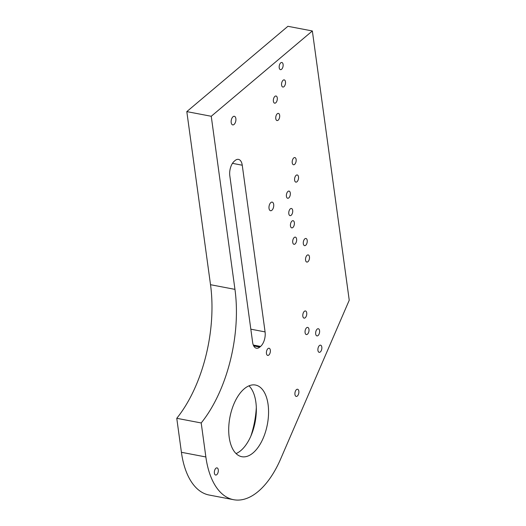 <?xml version="1.0" encoding="UTF-8"?>
<svg xmlns="http://www.w3.org/2000/svg" width="526" height="526" viewBox="0 0 526 526"><rect width="100%" height="100%" fill="white"/><g stroke="black" fill="none" stroke-linecap="round" stroke-linejoin="round"><path stroke-width="0.79" d="M312.352 30.968L287.913 26.3L186.809 111.611L210.518 284.704A109.434 57.183 -79.2 0 1 176.762 418.302L181.417 452.294A80.254 41.929 100.8 0 0 209.144 495.032L233.583 499.7A80.254 41.929 100.8 0 0 280.621 459.027L349.238 300.228L312.352 30.968L211.248 116.272L234.958 289.372A109.434 57.183 -79.2 0 1 201.202 422.963L205.863 456.962A80.254 41.929 100.8 0 0 233.583 499.7M250.889 436.034A59.096 30.876 100.8 0 0 256.313 407.604M229.191 437.277A36.478 19.061 100.8 0 0 241.796 456.7A36.478 19.061 100.8 0 0 267.359 424.449A36.478 19.061 100.8 0 0 255.478 385.039A36.478 19.061 100.8 0 0 235.47 400.582A36.478 19.061 100.8 0 0 229.191 437.277M281.594 85.1A3.649 1.907 100.8 0 0 282.85 87.04A3.649 1.907 100.8 0 0 285.408 83.818A3.649 1.907 100.8 0 0 284.224 79.873A3.649 1.907 100.8 0 0 282.219 81.431A3.649 1.907 100.8 0 0 281.594 85.1M279.214 67.716A3.649 1.907 100.8 0 0 280.47 69.656A3.649 1.907 100.8 0 0 283.027 66.427A3.649 1.907 100.8 0 0 281.837 62.489A3.649 1.907 100.8 0 0 279.839 64.04A3.649 1.907 100.8 0 0 279.214 67.716M294.619 180.188A3.649 1.907 100.8 0 0 295.882 182.127A3.649 1.907 100.8 0 0 298.433 178.906A3.649 1.907 100.8 0 0 297.249 174.961A3.649 1.907 100.8 0 0 295.244 176.519A3.649 1.907 100.8 0 0 294.619 180.188M288.8 213.707A3.649 1.907 100.8 0 0 290.056 215.647A3.649 1.907 100.8 0 0 292.614 212.425A3.649 1.907 100.8 0 0 291.43 208.48A3.649 1.907 100.8 0 0 289.425 210.038A3.649 1.907 100.8 0 0 288.8 213.707M292.726 242.361A3.649 1.907 100.8 0 0 293.981 244.307A3.649 1.907 100.8 0 0 296.539 241.079A3.649 1.907 100.8 0 0 295.356 237.141A3.649 1.907 100.8 0 0 293.35 238.692A3.649 1.907 100.8 0 0 292.726 242.361M305.567 260.133A3.649 1.907 100.8 0 0 306.829 262.073A3.649 1.907 100.8 0 0 309.387 258.851A3.649 1.907 100.8 0 0 308.197 254.906A3.649 1.907 100.8 0 0 306.198 256.464A3.649 1.907 100.8 0 0 305.567 260.133M315.685 333.964A3.649 1.907 100.8 0 0 316.941 335.904A3.649 1.907 100.8 0 0 319.499 332.675A3.649 1.907 100.8 0 0 318.309 328.737A3.649 1.907 100.8 0 0 316.31 330.289A3.649 1.907 100.8 0 0 315.685 333.964M317.934 350.395A3.649 1.907 100.8 0 0 319.197 352.335A3.649 1.907 100.8 0 0 321.748 349.106A3.649 1.907 100.8 0 0 320.564 345.168A3.649 1.907 100.8 0 0 318.559 346.719A3.649 1.907 100.8 0 0 317.934 350.395M292.239 162.804A3.649 1.907 100.8 0 0 293.495 164.743A3.649 1.907 100.8 0 0 296.053 161.515A3.649 1.907 100.8 0 0 294.862 157.576A3.649 1.907 100.8 0 0 292.864 159.128A3.649 1.907 100.8 0 0 292.239 162.804M305.087 332.623A3.649 1.907 100.8 0 0 306.349 334.562A3.649 1.907 100.8 0 0 308.907 331.341A3.649 1.907 100.8 0 0 307.717 327.402A3.649 1.907 100.8 0 0 305.718 328.954A3.649 1.907 100.8 0 0 305.087 332.623M302.838 316.192A3.649 1.907 100.8 0 0 304.1 318.131A3.649 1.907 100.8 0 0 306.651 314.91A3.649 1.907 100.8 0 0 305.468 310.965A3.649 1.907 100.8 0 0 303.463 312.523A3.649 1.907 100.8 0 0 302.838 316.192M303.318 243.702A3.649 1.907 100.8 0 0 304.58 245.642A3.649 1.907 100.8 0 0 307.138 242.42A3.649 1.907 100.8 0 0 305.948 238.475A3.649 1.907 100.8 0 0 303.949 240.034A3.649 1.907 100.8 0 0 303.318 243.702M290.47 225.93A3.649 1.907 100.8 0 0 291.733 227.876A3.649 1.907 100.8 0 0 294.29 224.648A3.649 1.907 100.8 0 0 293.1 220.71A3.649 1.907 100.8 0 0 291.102 222.261A3.649 1.907 100.8 0 0 290.47 225.93M286.42 196.316A3.649 1.907 100.8 0 0 287.676 198.263A3.649 1.907 100.8 0 0 290.234 195.034A3.649 1.907 100.8 0 0 289.044 191.096A3.649 1.907 100.8 0 0 287.045 192.647A3.649 1.907 100.8 0 0 286.42 196.316M273.389 101.229A3.649 1.907 100.8 0 0 274.651 103.175A3.649 1.907 100.8 0 0 277.209 99.947A3.649 1.907 100.8 0 0 276.019 96.008A3.649 1.907 100.8 0 0 274.02 97.56A3.649 1.907 100.8 0 0 273.389 101.229M275.775 118.62A3.649 1.907 100.8 0 0 277.031 120.559A3.649 1.907 100.8 0 0 279.589 117.337A3.649 1.907 100.8 0 0 278.399 113.392A3.649 1.907 100.8 0 0 276.4 114.951A3.649 1.907 100.8 0 0 275.775 118.62M294.948 394.474A3.649 1.907 100.8 0 0 296.204 396.42A3.649 1.907 100.8 0 0 298.761 393.192A3.649 1.907 100.8 0 0 297.578 389.253A3.649 1.907 100.8 0 0 295.573 390.805A3.649 1.907 100.8 0 0 294.948 394.474M214.391 473.104A3.649 1.907 100.8 0 0 215.653 475.044A3.649 1.907 100.8 0 0 218.211 471.815A3.649 1.907 100.8 0 0 217.021 467.877A3.649 1.907 100.8 0 0 215.022 469.435A3.649 1.907 100.8 0 0 214.391 473.104M231.197 122.558A4.379 2.288 100.8 0 0 232.709 124.892A4.379 2.288 100.8 0 0 235.78 121.019A4.379 2.288 100.8 0 0 234.353 116.292A4.379 2.288 100.8 0 0 231.953 118.153A4.379 2.288 100.8 0 0 231.197 122.558M269.023 208.395A4.379 2.288 100.8 0 0 270.535 210.722A4.379 2.288 100.8 0 0 273.605 206.85A4.379 2.288 100.8 0 0 272.179 202.122A4.379 2.288 100.8 0 0 269.779 203.989A4.379 2.288 100.8 0 0 269.023 208.395M266.452 353.472A3.649 1.907 100.8 0 0 267.714 355.412A3.649 1.907 100.8 0 0 270.272 352.183A3.649 1.907 100.8 0 0 269.082 348.245A3.649 1.907 100.8 0 0 267.083 349.803A3.649 1.907 100.8 0 0 266.452 353.472M242.249 165.217L265.078 331.899A10.941 5.72 100.8 0 1 260.561 346.437L259.785 347.094A10.941 5.72 100.8 0 1 256.418 348.225A10.941 5.72 100.8 0 1 252.638 342.4L229.803 175.717A10.941 5.72 100.8 0 1 234.32 161.18L235.096 160.522A10.941 5.72 100.8 0 1 238.469 159.385A10.941 5.72 100.8 0 1 242.249 165.217L232.459 163.349M201.202 422.963L176.762 418.302M211.248 116.272L186.809 111.611M236.056 453.576A36.478 19.061 100.8 0 0 255.136 422.115A36.478 19.061 100.8 0 0 248.995 385.834M205.863 456.962L181.417 452.294M234.958 289.372L210.518 284.704M253.703 345.93L259.785 347.094M250.823 329.177L265.078 331.899M253.295 345.049L260.561 346.437"/></g></svg>
